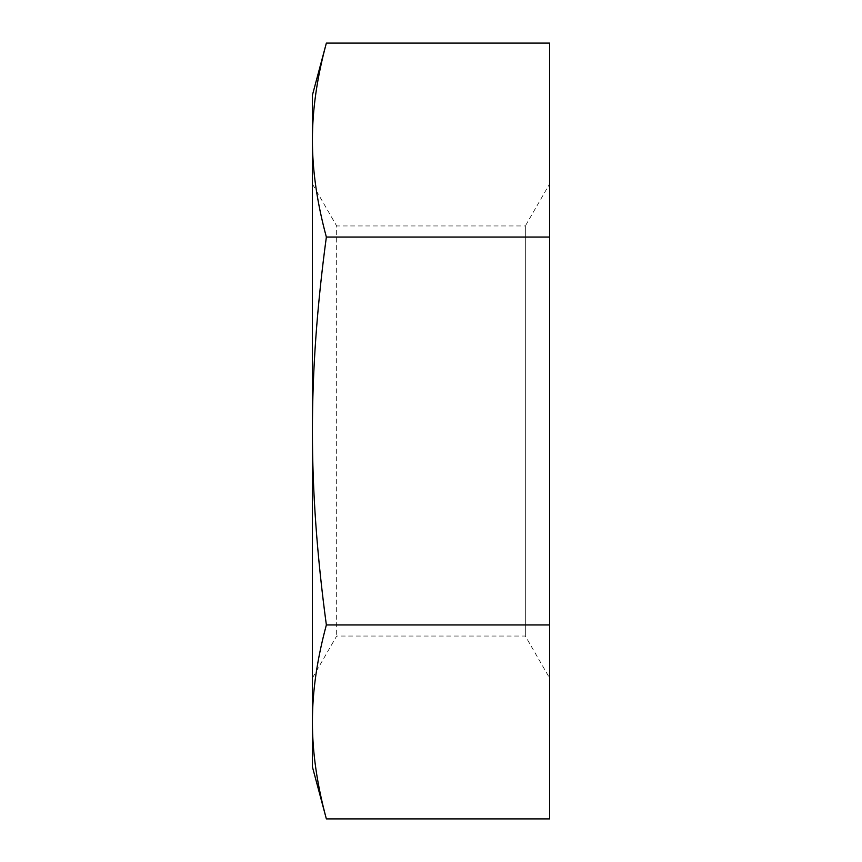 <?xml version="1.0" encoding="UTF-8"?>
<svg xmlns="http://www.w3.org/2000/svg" width="862" height="862" viewBox="0 0 862 862"><rect width="100%" height="100%" fill="white"/><g stroke="black" fill="none" stroke-linecap="round" stroke-linejoin="round"><path stroke-width="0.65" stroke-dasharray="4.31 3.23" d="M312.432 183.994L312.432 678.006L312.432 183.994L336.665 225.963L336.665 636.037L336.665 225.963L525.335 225.963L525.335 636.037L525.335 225.963L549.568 183.994L549.568 678.006L549.568 183.994M312.432 95.068L312.432 140.075C312.335 110.12 316.979 77.795 326.364 43.1M326.364 818.9C316.979 784.204 312.335 751.879 312.432 721.925L312.432 766.932M312.432 431C312.335 371.091 316.979 306.441 326.364 237.05C316.979 202.355 312.335 170.029 312.432 140.075L312.432 721.925C312.335 691.971 316.979 659.645 326.364 624.95C316.979 555.559 312.335 490.909 312.432 431M326.364 237.05L549.568 237.05L549.568 818.9M326.364 624.95L549.568 624.95M549.568 43.1L549.568 237.05M312.432 678.006L336.665 636.037L525.335 636.037L549.568 678.006"/><path stroke-width="1.29" d="M312.432 140.075C312.335 170.029 316.979 202.355 326.364 237.05C316.979 306.441 312.335 371.091 312.432 431L312.432 95.068L326.364 43.1C316.979 77.795 312.335 110.12 312.432 140.075M326.364 624.95C316.979 659.645 312.335 691.971 312.432 721.925L312.432 431C312.335 490.909 316.979 555.559 326.364 624.95L549.568 624.95L549.568 43.1L326.364 43.1M326.364 818.9L312.432 766.932L312.432 721.925C312.335 751.879 316.979 784.204 326.364 818.9L549.568 818.9L549.568 624.95M326.364 237.05L549.568 237.05"/></g></svg>
